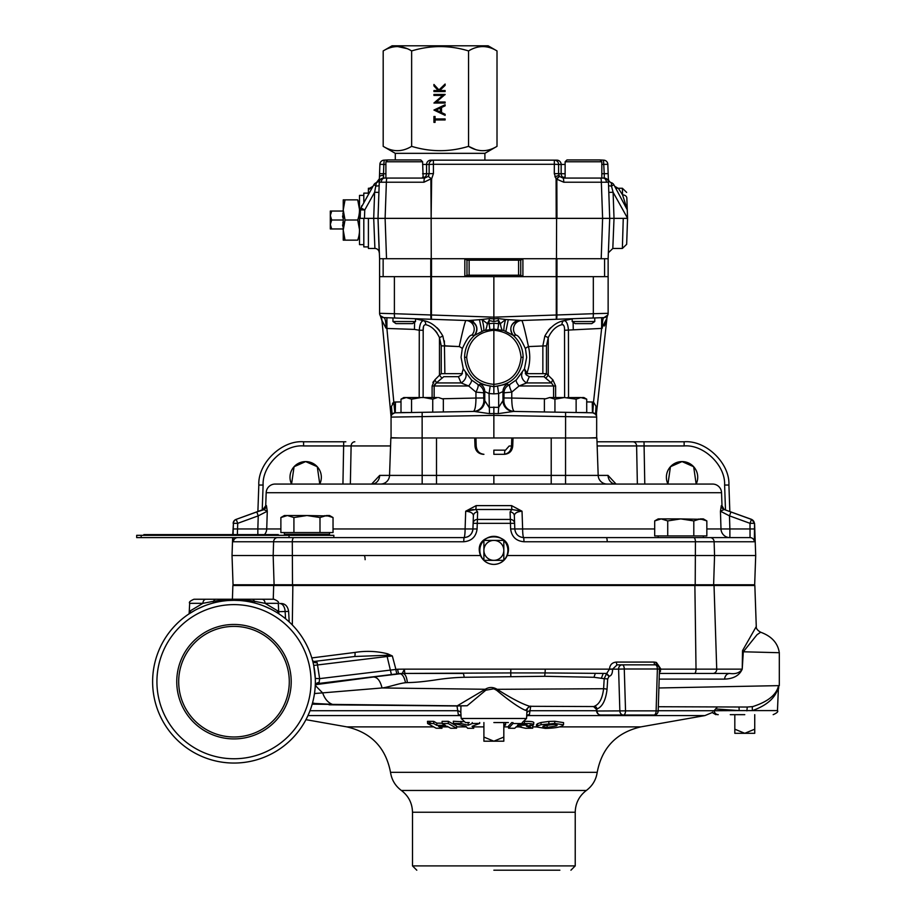 <?xml version="1.0" encoding="UTF-8"?>
<svg xmlns="http://www.w3.org/2000/svg" width="916" height="916" viewBox="0 0 916 916"><rect width="100%" height="100%" fill="white"/><g stroke="black" fill="none" stroke-linecap="round" stroke-linejoin="round"><path stroke-width="1.37" d="M313.879 661.489L354.744 656.497L386.964 655.272L387.125 656.497L313.707 665.428L315.287 678.435L319.627 678.63L319.146 682.489L317.176 683.645A4.305 3.412 82.1 0 0 317.108 683.657L315.253 685.672M232.401 599.247L232.882 585.496L754.841 585.496L756.273 626.533C756.032 628.49 757.498 630.391 760.669 632.223L757.017 634.719L743.311 651.78L742.223 669.138C739.475 675.458 733.579 678.79 724.533 679.122C725.094 675.619 726.8 673.729 729.64 673.443L712.9 673.443L729.64 673.443C735.502 674.29 739.693 672.859 742.223 669.138L742.533 650.646L743.311 651.78L779.31 652.719C777.867 643.066 771.65 636.242 760.658 632.223L760.669 632.223M594.095 706.499L594.335 706.282C599.35 704.29 602.442 698.439 603.598 688.729L604.205 678.676L593.969 677.29L544.699 676.294L464.252 677.29L463.439 673.443L402.216 673.443L510.762 672.928L510.83 669.138L609.472 669.138C609.861 664.798 612.186 662.44 616.445 662.073A2.862 0.676 -90 0 0 617.121 664.844L612.598 669.138C612.506 673.512 611.373 675.859 609.174 676.214L606.69 673.443L609.472 669.138L612.598 669.024M616.445 662.073L654.161 662.073L656.417 662.463L660.963 669.138L659.463 669.104M659.463 669.127L658.192 710.988L656.119 710.862L657.379 669.001L659.463 669.127A4.156 4.156 0 0 0 655.306 664.844A4.156 3.595 -90 0 1 656.497 665.073M746.861 710.85L747.284 707.026L752.734 706.591A4.305 0.962 -100 0 0 752.494 710.587L777.466 710.587L778.486 686.198C776.425 696.95 767.757 705.068 752.494 710.587L739.097 710.587L715.694 708.938L714.091 710.724A4.305 4.019 90 0 0 718.098 714.663L717.594 714.663M194.513 610.537L188.719 614.075A81.364 81.364 0 0 0 233.981 763.051A81.364 81.364 0 0 1 152.617 681.687A81.364 81.364 0 0 1 233.981 600.323L228.45 600.507M204.268 605.934L197.364 609.025M239.545 600.507L233.981 600.323A81.364 81.364 0 0 1 315.356 681.687A81.364 81.364 0 0 1 233.981 763.051A81.364 81.364 0 0 0 315.253 685.649L315.31 684.229M233.981 624.46A57.227 57.227 0 0 0 176.754 681.687A57.227 57.227 0 0 0 233.981 738.914A57.227 57.227 0 0 0 291.208 681.687A57.227 57.227 0 0 0 233.981 624.46M233.981 626.395A55.292 55.292 0 0 0 178.689 681.687A55.292 55.292 0 0 0 233.981 736.979A55.292 55.292 0 0 0 289.284 681.687A55.292 55.292 0 0 0 233.981 626.395M233.981 599.247L205.917 599.247A4.305 3.023 90 0 0 202.905 603.323L189.681 603.323C188.707 602.27 190.139 600.907 193.974 599.247L273.987 599.247C277.834 600.907 279.266 602.27 278.292 603.323L265.067 603.323A4.305 3.023 -90 0 0 262.056 599.247M526.895 711.847L526.952 710.186L525.555 710.358C519.395 707.873 509.731 701.164 496.575 690.24L493.861 688.798L485.824 690.183L467.16 705.755L457.244 705.835L485.24 689.267A4.305 0.985 -121.6 0 1 485.824 690.183M461.046 716.152L458.332 714.675L456.992 705.984L467.16 705.755M460.954 705.915L460.828 711.904M456.546 728.231L456.637 726.056L448.336 721.316L442.085 721.361L442.176 723.56L445.439 725.357L436.829 725.357L433.692 723.56L427.589 723.514L436.153 728.231L441.947 728.289L438.501 726.308L447.18 726.308L450.752 728.277L456.546 728.231L448.279 723.514L442.176 723.56M442.165 723.171L436.875 723.159L433.737 721.361L427.486 721.316L431.55 723.548M463.038 721.797L453.328 721.236L453.477 723.434L465.878 726.296L467.664 728.277L473.709 728.277L473.503 725.77M469.29 722.552L466.13 722.552M559.871 870.2L493.861 870.2M508.369 722.552L493.861 722.552M744.777 714.663L730.27 714.663M617.121 664.844L655.306 664.844A4.156 2.084 90 0 1 657.379 669.001L624.277 669.001L625.536 710.862L656.119 710.862A4.156 2.084 90 0 1 654.035 715.018L600.656 715.018A4.156 3.664 -90 0 1 596.98 711.011L597.049 711.011A4.156 3.595 90 0 0 600.656 715.018L631.227 715.018M405.193 673.443A4.156 0.721 -90 0 1 404.483 669.138L510.83 669.138M464.252 677.29C455.149 677.462 445.474 678.355 435.215 679.981C424.703 681.47 416.333 682.477 407.322 682.592L405.513 682.706C404.288 676.935 402.353 673.913 399.685 673.638L402.216 673.443L404.483 669.138L397.67 669.218A4.305 0.779 82.9 0 0 398.987 673.638L317.096 683.657M405.513 682.706C398.139 683.554 388.224 687.332 382.029 687.962C380.3 680.863 377.461 677.21 373.51 676.993L402.868 673.443C405.296 673.878 406.784 676.924 407.322 682.592M510.83 676.294L510.762 672.928L545.054 672.928L545.272 669.138M544.699 676.294L545.054 672.928L606.69 673.443M609.483 669.264L624.277 669.001A4.156 2.084 90 0 0 622.193 664.844A4.156 3.595 90 0 0 618.598 669.138L619.857 711.011A4.156 3.595 90 0 0 623.464 715.018A4.156 2.084 90 0 0 625.536 710.862L597.049 711.011L596.682 709.224M656.417 662.463A2.862 0.824 -70.3 0 0 656.2 664.936M600.656 715.018L600.656 715.018C598.469 714.835 597.083 713.507 596.476 711.045L596.98 711.011M654.161 662.073A2.862 0.882 -90 0 0 655.055 664.844M609.174 676.214L607.697 678.916L607.045 689.336C605.762 700.225 602.407 706.786 596.957 709.018A2.862 2.462 72.8 0 0 594.335 706.282M607.697 678.916L604.205 678.676L606.632 673.443M608.831 676.283L606.163 673.592M601.365 678.264L603.209 673.443M593.969 677.29L595.308 673.443M315.688 684.664L373.51 676.993M607.045 689.336A2.862 0.653 5.5 0 0 603.598 688.729L497.136 689.313C493.129 686.92 489.155 686.908 485.24 689.267L382.029 687.962L314.486 693.549M312.425 703.316L332.439 704.381C328.02 702.721 324.768 698.908 322.672 692.954L315.287 685.489M457.244 705.835L312.184 704.164M317.154 662.589A4.305 2.805 -14.8 0 1 312.654 660.883L317.154 662.589L319.627 678.63L395.918 669.436A4.305 0.79 82.9 0 0 397.258 673.855M311.806 657.928L354.984 652.432C365.965 650.658 376.854 651.116 387.651 653.806L392.346 655.982L387.125 656.497L391.441 674.577M387.651 653.806A4.305 0.87 -66.5 0 1 386.964 655.272L392.346 655.982L395.918 669.436L397.67 669.218M289.193 621.907L288.632 611.396L278.384 611.693M285.563 618.747L285.116 611.396A8.599 5.29 90 0 0 279.849 603.541L281.704 603.541C285.483 603.919 287.796 606.541 288.632 611.396M724.533 679.122L659.154 679.111M659.325 673.443L694.397 673.443L659.325 673.443M659.337 673.031L660.963 669.138L716.724 669.138A4.156 3.824 90 0 1 712.9 673.443L694.397 673.443A4.156 1.626 90 0 0 696.023 669.138L694.878 585.496M742.533 650.646L756.273 626.533M718.236 714.663L718.236 714.663A4.305 4.019 -90 0 1 714.217 710.587L717.411 706.934M655.707 662.257L654.173 662.279M752.734 706.591C767.952 701.725 776.562 694.74 778.531 685.637L778.715 686.782M658.89 687.973L778.531 685.637A4.305 3.985 -159 0 0 778.486 686.198M778.634 688.397L778.818 685.615A4.305 4.042 1.7 0 0 778.749 686.187M658.203 710.724L714.091 710.724C711.583 713.198 711.583 713.198 714.091 710.724C711.583 713.198 711.583 713.198 714.091 710.724L739.097 710.587A4.305 0.733 -86.6 0 0 738.926 707.026M712.682 712.133L712.19 712.556L715.9 714.663M427.486 721.316L427.589 723.514M436.875 723.159L436.829 725.357M433.737 721.361L433.692 723.56M442.039 726.319L441.947 728.289M448.336 721.316L448.279 723.514M505.632 722.793L505.552 724.98L503.823 724.018M503.823 725.953L505.552 724.98M554.741 723.468L541.058 724.682L537.589 725.884L536.513 726.915L545.295 728.392C553.493 728.231 559.172 727.384 562.321 725.861L563.5 724.819L554.741 723.468L554.764 721.27L548.867 721.442L548.879 723.64M548.867 721.442L541.001 722.495L541.058 724.682M541.001 722.495L537.509 723.697L537.589 725.884M537.509 723.697L536.433 724.739L536.513 726.915L532.769 726.88M543.738 725.919L552.852 724.464C556.997 724.579 558.13 725.048 556.264 725.907L547.127 727.441C542.982 727.293 541.848 726.789 543.738 725.919L542.89 726.651M554.123 724.487L545.673 725.209M556.195 723.72L556.264 725.907M547.15 725.243L547.127 727.441M563.5 724.819L563.58 722.632L554.764 721.27M530.742 706.099L529.391 714.675L526.677 716.152M526.837 713.049A4.305 3.057 -174.1 0 1 530.559 710.724L596.465 710.724M530.307 706.225L527.845 707.793L526.952 710.186M527.822 715.579L526.711 715.579A4.305 3.87 -144.3 0 1 529.391 714.675M526.689 715.808A4.305 3.904 -113.8 0 1 528.143 715.579L704.942 715.579L640.868 726.88L559.527 726.88M511.769 722.552L508.529 726.056L508.62 728.231L514.632 728.289L517.025 726.399L525.521 728.277L532.688 728.197L526.425 726.251L533.581 724.888L533.799 722.449M512.949 722.552L512.971 723.514L508.62 728.231M533.581 724.888C533.753 723.88 530.685 723.434 524.376 723.571L512.971 723.514M533.662 722.701C533.845 721.682 530.753 721.247 524.387 721.373L524.376 723.571M531.784 725.632L532.814 726.022L532.688 728.197M517.403 725.495L518.341 724.533L527.124 725.003L517.403 725.495M461.023 721.316L461 723.503L453.477 723.434M468.145 723.033L468.168 725.243L461 723.503M472.221 722.552L472.244 723.503L468.168 725.243M479.709 722.552L479.663 723.434L472.244 723.503M473.709 728.277L472.061 726.308L479.663 723.434M461.034 715.808A4.305 3.904 -66.2 0 0 459.58 715.579L307.959 715.579M459.901 715.579L461.011 715.579A4.305 3.87 -35.7 0 0 458.332 714.675M460.885 713.049A4.305 3.057 -5.9 0 0 457.164 710.724L309.997 710.724M529.711 706.282C522.36 704.095 511.494 698.439 497.136 689.313L496.575 690.24M596.476 711.045L596.396 709.293L593.545 706.557L529.402 706.293L525.555 710.358M278.304 613.182L279.243 614.075A4.305 4.122 123.8 0 1 277.456 610.72L278.418 613.285M277.456 610.72L265.067 603.323L254.327 601.285C240.713 599.282 227.157 599.282 213.634 601.285L202.905 603.323L190.505 610.72L189.543 613.285M270.598 609.025L263.716 605.945M255.335 603.163A4.305 1.889 105.2 0 1 254.327 601.285A4.305 2.508 -90 0 0 252.209 599.247M212.638 603.163A4.305 1.889 74.8 0 0 213.634 601.285A4.305 2.508 90 0 1 215.764 599.247M189.669 613.182L188.719 614.075A4.305 4.122 56.2 0 0 190.505 610.72M319.146 682.489A4.305 3.378 2.8 0 0 315.253 685.649M456.992 705.984L329.05 704.805M660.493 671.565A2.862 1.34 20.1 0 0 659.383 671.577M660.963 669.253L659.463 669.195M354.984 652.432A4.305 1.122 -97.2 0 1 354.389 656.543M503.823 741.193L493.861 741.193L483.9 737.059L483.9 741.193L493.861 741.193L503.823 737.059L503.823 741.193L503.823 722.552M483.9 741.193L483.9 722.552M754.738 714.663L754.738 733.304L744.777 733.304L734.815 729.182L734.815 733.304L744.777 733.304L754.738 729.182L754.738 730.224M734.815 733.304L734.815 714.663M392.38 437.963L390.846 437.963L389.54 475.404A8.965 8.965 0 0 1 380.587 484.06L275.132 484.06A8.965 8.965 0 0 0 266.178 492.705L265.72 505.746L266.419 505.621L267.277 511.22L266.728 528.967L257.843 528.967L258.243 515.857L256.778 511.964L264.69 509.445M722.003 505.746L724.121 509.502L751.75 519.441L754.566 523.334L754.337 541.757L524.009 541.757C516.12 541.058 511.666 536.787 510.636 528.967L510.441 523.334L477.282 523.334L477.087 528.967C476.045 536.81 471.591 541.07 463.714 541.757L463.965 537.612A8.965 1.122 90 0 0 465.099 528.967L465.694 511.22L476.148 505.621L511.575 505.621L522.028 511.22L522.635 528.967A8.965 1.122 -90 0 0 523.757 537.612L750.044 537.612L750.009 523.334L729.48 515.857L720.445 511.22L721.304 505.621L722.003 505.746L721.545 492.705L266.178 492.705M706.843 528.967L720.995 528.967L720.445 511.22L720.995 528.967L729.88 528.967L729.88 537.612L750.044 537.612A4.305 4.294 -90 0 1 754.337 541.757M275.132 484.06L712.591 484.06A8.965 8.965 0 0 1 721.545 492.705M712.591 484.06L615.77 484.06A8.965 7.729 -90 0 1 608.041 475.404L616.079 484.06M682.054 461.584A15.664 15.664 0 0 1 696.16 484.06L693.664 466.725L682.054 461.584L670.443 466.725L667.947 484.06A15.664 15.664 0 0 1 682.054 461.584M480.808 555.531L480.476 555.531C471.328 530.627 516.418 530.696 507.258 555.531L755.7 555.531L754.67 584.786L233.053 584.786L232.023 555.531L480.476 555.531C483.167 561.165 487.633 564.13 493.861 564.416C500.09 564.13 504.556 561.176 507.258 555.531L506.914 555.531M233.088 534.601L233.42 523.334L232.756 534.601M232.653 537.612L232.023 555.531M463.714 541.757L233.397 541.757L233.053 537.612M233.156 523.334A4.305 4.305 0 0 1 235.984 519.441L256.778 511.964M305.669 461.584A15.664 15.664 0 0 1 319.776 484.06L317.28 466.725L305.669 461.584L294.07 466.725L291.563 484.06A15.664 15.664 0 0 1 305.669 461.584M583.171 475.404L583.824 475.404M513.555 411.421L498.247 413.643L498.67 407.345L502.999 400.601A10.752 10.752 -89 0 0 513.555 411.421L592.434 412.795A4.305 4.305 0 0 1 596.671 417.101L565.584 416.631L565.584 437.963L596.877 437.963L598.182 475.404L590.568 475.404M592.125 484.06L607.136 484.06A8.965 8.965 0 0 1 598.182 475.404L608.041 475.404M396.525 475.404L401.884 475.404M404.551 475.404L403.899 475.404M498.247 413.643L493.861 413.505L493.861 437.963L390.846 437.963L389.54 475.404L422.173 475.404L422.173 484.06L395.598 484.06M436.508 439.188L436.508 475.404L551.214 475.404L551.214 484.06L436.508 484.06L436.508 475.404L422.173 475.404L422.127 415.612M551.214 437.963L551.214 475.404L565.55 475.404L565.55 484.06L551.214 484.06M596.877 437.963L588.519 437.963L596.671 437.711L596.671 417.101M503.789 454.313C508.449 453.706 511.025 450.935 511.529 446.012L509.159 446.012L505.586 450.1M477.087 528.967L472.919 528.967L473.125 523.334A4.305 4.042 -178 0 1 477.373 519.441L510.349 519.441L510.441 523.334L514.609 523.334A4.305 4.042 178 0 0 510.349 519.441L510.098 511.964L511.861 509.502L475.862 509.502L477.637 511.964L477.282 523.334L473.125 523.334L472.919 528.967A8.965 8.965 0 0 1 467.32 536.959M292.513 584.786L292.296 541.757A4.305 1.683 -90 0 1 293.979 537.612L463.965 537.612C469.255 537.131 472.244 534.246 472.919 528.967L333.035 528.967M477.637 511.964A4.305 4.042 -178 0 0 473.377 515.857C473.332 513.258 470.767 511.7 465.694 511.22L475.862 509.502L476.148 505.621M510.636 528.967L514.803 528.967L514.597 523.322L514.803 528.967C515.468 534.234 518.456 537.12 523.757 537.612L524.009 541.757M473.125 523.334L473.377 515.857M511.861 509.502L522.028 511.22L511.861 509.502L511.575 505.621M654.688 528.967L514.803 528.967M522.028 511.22C516.956 511.7 514.391 513.258 514.345 515.857A4.305 4.042 178 0 0 510.098 511.964M514.345 515.857L514.609 523.334M364.053 555.531A4.305 1.076 90 0 1 365.129 559.687M397.361 537.612L463.965 537.612M465.786 511.185L473.343 509.445M257.888 511.46L258.816 485.033C257.728 463.29 281.899 439.943 303.585 441.787L345.824 441.787M606.266 537.612A4.305 0.95 -90 0 1 607.216 541.757M475.931 437.963L476.205 446.012C476.709 450.947 479.286 453.718 483.934 454.313L483.201 454.313C478.255 453.775 475.519 451.004 474.992 446.012L474.717 437.963M354.824 441.787A4.305 3.71 90 0 0 351.114 445.943L303.585 445.943C283.983 444.271 262.125 465.374 263.11 485.033L262.239 509.88M263.602 509.502L267.277 511.22L263.602 509.502A4.305 4.282 79.2 0 0 266.419 505.621L265.72 505.746L266.419 505.621M266.739 510.452L267.277 511.22L258.243 515.857L237.713 523.334L236.248 519.441A4.305 4.294 -90 0 0 233.42 523.334L237.713 523.334L237.359 534.601M233.225 528.967L257.843 528.967L257.843 534.601M233.397 541.757A4.305 4.294 -90 0 1 237.679 537.612M274.102 584.786L273.163 555.531L273.609 541.757A4.305 3.962 -90 0 1 277.559 537.612M493.861 584.786L734.346 584.786L493.861 584.786M597.014 441.787L684.138 441.787C705.824 439.943 730.006 463.29 728.907 485.033L729.834 511.46M725.483 509.88L724.613 485.033C725.598 465.374 703.74 444.271 684.138 445.943L597.152 445.943M720.445 511.22L724.121 509.502L751.475 519.441L750.009 523.334L754.303 523.334A4.305 4.294 -90 0 0 751.475 519.441L751.75 519.441M754.498 528.967L729.88 528.967L729.48 515.857L730.945 511.964M724.121 509.502A4.305 4.282 100.8 0 1 721.304 505.621M511.529 446.012L511.792 437.963M504.521 454.313L504.853 450.157L493.861 450.157L493.861 454.313L504.521 454.313C509.456 453.786 512.193 451.015 512.731 446.012L513.006 437.963M373.739 483.82L371.965 484.06A8.965 7.729 90 0 0 379.682 475.404L389.54 475.404M280.88 528.967L266.728 528.967L267.277 511.22M654.688 520.918L658.192 518.903L661.215 518.903L667.73 520.918L680.771 518.903L661.215 518.903L654.688 520.918L654.688 535.917L667.73 535.917L667.73 520.918L680.771 518.903L693.801 520.918L700.316 518.903L706.843 520.918L706.843 535.917L693.801 535.917L693.801 520.918M703.362 519.361L680.771 518.903M706.843 520.918L703.351 518.903L700.316 518.903M698.679 519.04L697.591 519.269M693.801 535.917L667.73 535.917L693.801 535.917M703.351 535.917L703.351 537.612L658.192 537.612L658.192 535.917M280.88 517.54L284.384 515.525L287.406 515.525L293.921 517.54L306.963 515.525L287.406 515.525L280.88 517.54L280.88 532.551L293.921 532.551L293.921 517.54L306.963 515.525L319.993 517.54L326.508 515.525L333.035 517.54L333.035 532.551L319.993 532.551L319.993 517.54M329.554 515.994L306.963 515.525M333.035 517.54L329.542 515.525L326.508 515.525M324.871 515.662L323.783 515.903M319.993 532.551L293.921 532.551L319.993 532.551M329.542 532.551L329.542 534.246L284.384 534.246L284.384 532.551M567.451 397.578L580.824 397.544L576.13 399.158L564.382 397.544L554.936 399.17L549.657 397.544L544.379 399.17L544.379 411.96L514.426 411.433C512.731 410.643 511.838 406.177 511.758 398.048L545.157 398.746M586.721 401.906L592.251 402.01L592.434 412.795L576.782 412.521L592.434 412.795L576.782 412.521L586.721 412.521L586.721 399.17L580.824 397.544M576.13 412.509L576.13 399.158M554.936 412.143L554.936 399.17M549.657 397.544L564.382 397.544M582.004 397.544L583.904 397.544L586.698 399.158M403.819 397.544L406.28 397.544L401.002 399.17L403.819 397.544M386.895 317.726L392.964 317.944L392.964 321.527L395.964 323.634L412.532 323.634L415.543 321.527L415.543 318.722L431.436 319.283L383.735 317.612L386.895 317.726L386.895 328.443L394.819 412.83L392.14 414.25L391.441 406.441L393.857 402.124L395.472 402.01L395.288 412.795L410.94 412.521L395.288 412.795L410.94 412.521L401.002 412.521L401.002 399.17M405.719 397.544L437.447 397.544L432.741 399.158L432.741 412.143M424.074 397.578L432.741 399.158M414.605 322.18L414.456 329.405L386.895 328.443L385.968 328.123L381.972 320.508L391.006 416.093A10.752 10.122 180 0 1 391.063 417.101A4.305 4.305 0 0 1 395.288 412.795L474.167 411.421L443.344 411.96L443.344 399.17L438.615 397.544M411.559 412.509L411.559 399.17L421.005 397.544M411.559 399.17L406.28 397.544M333.836 535.322L333.836 537.612L136.69 537.612L136.69 535.322L333.836 535.322M483.9 560.249A14.038 14.038 0 0 1 483.9 540.486L483.9 550.367A9.961 9.961 0 0 0 493.861 560.34L503.823 560.34L503.823 550.367A9.961 9.961 0 0 1 493.861 560.34L483.9 560.34L483.9 550.367A9.961 9.961 0 0 1 493.861 540.406L483.98 540.406A14.038 14.038 0 0 1 503.743 540.406L483.9 540.406L483.9 550.367M493.861 540.406A9.961 9.961 0 0 1 503.823 550.367L503.823 540.486A14.038 14.038 0 0 1 503.823 560.249L503.823 560.34M503.743 560.34A14.038 14.038 0 0 1 483.98 560.34L503.743 560.34M493.861 386.518C476.068 384.8 466.313 375.056 464.595 357.309C464.767 348.538 468.087 341.21 474.58 335.325L471.706 335.164C469.576 335.096 466.416 339.641 462.248 348.801L461.057 357.309L463.278 368.839L471.385 379.888L479.125 385.27L480.099 383.987L493.861 386.701L507.624 383.987L508.598 385.27L516.338 379.888L524.456 368.839L526.666 357.309L525.475 348.801C521.307 339.653 518.158 335.107 516.017 335.164L513.143 335.325C519.635 341.21 522.967 348.538 523.128 357.309C521.387 375.079 511.632 384.812 493.861 386.518L493.861 384.376C510.246 382.705 519.315 373.694 521.055 357.309C519.315 340.935 510.246 331.913 493.861 330.241C477.476 331.913 468.408 340.935 466.668 357.309C468.408 373.694 477.476 382.705 493.861 384.376L493.861 329.13L483.877 330.527L474.58 335.325C478.679 328.523 476.904 323.577 469.278 320.497L482.034 319.489A8.599 1.74 -100 0 1 483.877 330.527M490.14 386.46L489.052 393.548L484.759 391.567L483.717 392.815L475.942 392.117L468.66 385.98L461.103 382.934L458.424 376.682L443.768 376.682L436.314 382.934L434.15 385.98L434.894 384.125M493.861 407.013L493.861 413.505L489.476 413.643L474.167 411.421A10.752 10.752 89 0 0 484.724 400.601L489.052 407.345L498.67 407.345L498.67 393.548L493.861 393.857L493.861 386.701M498.19 318.539L498.67 323.68L500.422 323.6L498.67 320.566L493.861 321.539L493.861 318.905L498.19 318.539L505.689 319.489A8.599 1.74 -80 0 0 503.846 330.527L493.861 329.13L493.861 323.222L498.67 323.68L497.823 329.416M493.861 321.539L489.052 320.566L489.533 318.539L493.861 318.905L493.861 276.655M553.573 397.544L553.573 385.98L551.421 382.934L543.955 376.682L546.463 373.648L552.898 379.888L555.611 385.98L555.611 397.544M522.212 372.743A8.599 6.836 -147.5 0 0 526.62 382.934L551.421 382.934L545.73 378.228L548.26 375.182L548.26 337.615L546.463 345.836L546.463 373.648L542.856 373.648L542.856 345.836L544.86 336.058C549.829 327.287 556.184 322.157 563.89 320.68C566.432 320.737 567.954 323.921 568.447 330.241L568.538 397.544M596.476 413.185L596.591 416.299A10.752 10.752 0 0 1 596.476 413.185A10.752 10.752 0 0 0 596.591 416.311L595.583 414.25L592.801 412.818L593.522 402.078L596.007 406.28L596.476 413.185L606.942 318.184L601.64 328.409L564.531 330.264C564.68 326.565 563.844 324.699 562.012 324.665C556.321 326.004 551.73 330.321 548.26 337.615L544.86 336.058M562.012 324.665A4.305 3.412 75.5 0 1 563.89 320.68L573.267 318.688M565.561 412.326L565.596 415.612M474.11 411.421L473.309 411.433A10.752 10.752 89 0 0 483.866 400.624L484.724 400.601M473.309 411.433C474.992 410.643 475.885 406.177 475.965 398.048L483.751 397.979L483.866 400.624M432.112 397.544L432.112 385.98L434.825 379.888L439.474 375.182L441.993 378.228L443.768 376.682M434.825 379.888A4.305 1.019 -127.7 0 1 436.314 382.934L461.103 382.934A8.599 6.836 -32.5 0 0 465.511 372.743M556.882 276.655L556.882 314.99A4.305 0.744 88 0 1 556.287 319.283L572.191 318.722L572.191 321.527L575.191 323.634L591.759 323.634L594.77 321.527L572.191 321.527M502.151 330.092A8.599 3.286 -100.9 0 1 500.422 323.6L505.689 319.489L521.799 320.486C522.738 321.676 524.96 330.367 528.463 346.58C530.582 355.603 530.066 364.408 526.952 373.007L528.521 373.648L525.28 373.648M493.861 319.215L493.861 320.337M380.907 316.421L380.277 315.665A10.752 10.752 0 0 1 380.3 315.676A4.305 4.305 0 0 1 379.59 313.318L379.59 258.724L378.01 218.363L373.705 218.363L374.621 192.257L376.373 182.708A4.305 4.305 0 0 0 373.888 184.723L360.996 207.898L368.404 194.478L368.404 188.249L370.888 188.249M471.706 335.164A8.599 8.576 -88 0 0 465.923 320.486L414.456 318.688L423.81 320.68C431.528 322.146 437.882 327.275 442.863 336.058L444.867 345.836L459.26 346.58C462.775 330.332 464.996 321.642 465.923 320.486L469.278 320.497M566.786 322.718L565.63 321.092M565.619 321.081L564.806 320.692M601.629 317.703L594.77 317.944L601.629 317.703L601.64 328.409L593.522 402.078L592.251 402.01L593.522 402.078L592.801 412.818M596.316 408.444L596.007 406.292L595.583 414.25A4.305 4.305 0 0 0 593.488 412.944L593.557 412.967M604.32 326.016L605.476 323.474M605.51 323.382L606.942 318.184A10.752 10.752 0 0 1 607.777 315.047A10.752 10.752 0 0 0 606.942 318.184M607.777 315.047L603.987 317.612A10.752 2.015 -92 0 0 602.339 328.146M592.732 318.012A4.305 0.744 -92 0 0 593.328 313.707L608.132 313.318A4.305 4.305 0 0 1 603.987 317.612L517.597 320.634M550.711 327.733L548.386 330.207M562.653 324.596L563.226 324.814M593.992 413.116L595.377 414.032M573.107 322.18L573.267 329.394M513.624 335.542A8.599 8.576 -92 0 1 519.097 320.577L556.287 319.283L556.287 276.655M603.987 317.612A4.305 4.305 0 0 0 608.132 313.318L608.132 258.724L609.712 218.363L602.613 218.363L601.343 182.215A4.305 0.744 -90 0 0 600.598 178.07L604.148 178.07L601.823 178.07L604.148 178.07L604.308 175.368L603.529 160.151L599.991 159.934L601.823 161.766L601.823 178.07M380.277 315.665A10.752 10.752 0 0 1 381.972 320.508A10.752 10.752 0 0 0 380.277 315.665L383.735 317.612A4.305 4.305 0 0 1 379.59 313.318L394.395 313.707L394.395 276.655M474.099 335.542A8.599 8.576 -88 0 0 468.626 320.577L431.436 319.283A4.305 0.744 -88 0 1 430.841 314.99L430.841 276.655M431.436 319.283L431.436 314.99L493.861 317.165L593.328 313.707L593.328 276.655M392.14 414.25L391.258 415.784M391.006 416.093L391.441 406.441M393.811 402.135L392.426 403.452M391.43 406.475L391.109 408.536M391.075 408.902L390.937 410.7M390.914 411.341L390.892 413.276M390.914 414.147L390.937 414.822M380.3 315.688L382.453 322.272M392.128 414.261L391.647 414.937M392.346 414.032L393.594 413.173M433.715 381.159L432.867 382.602M441.26 373.648L439.474 375.182L439.474 337.615L441.26 345.836L441.26 373.648L444.867 373.648L444.363 340.855M423.81 320.68C421.268 320.749 419.757 323.943 419.276 330.252C419.768 323.921 421.28 320.737 423.81 320.68A4.305 3.412 -75.5 0 1 425.688 324.665C423.879 324.699 423.032 326.565 423.181 330.264L423.444 327.046M435.329 330.687L437.001 332.794M439.325 330.207L437.001 327.722M462.443 373.648L444.867 373.648M472.885 320.726L473.732 322.398M381.319 317.692A10.752 10.752 0 0 1 381.537 318.333M383.735 317.612A10.752 2.588 -88 0 1 385.968 328.123M419.196 397.544L419.276 330.252L414.456 329.405M419.276 330.252L423.181 330.264L423.123 397.544M442.863 336.058L439.474 337.615C435.982 330.321 431.39 325.993 425.688 324.665M442.577 398.746L475.965 398.048L475.942 392.117A8.599 2.084 -60.5 0 0 477.889 384.697M422.161 412.326L422.15 416.631L391.063 417.101L391.063 437.711L399.204 437.963M598.182 475.404L565.55 475.404L565.55 437.963L493.861 437.963M474.213 411.433A10.752 10.729 149 0 0 484.759 400.635L484.759 391.567A8.599 8.588 -140.4 0 0 480.099 383.987M489.476 413.643L489.052 393.548L493.861 393.857M507.624 383.987A8.599 8.588 -39.6 0 0 502.964 391.567L502.964 400.635A10.752 10.729 -149 0 0 513.51 411.433M502.999 400.601L503.857 400.624A10.752 10.752 -89 0 0 514.426 411.433M503.857 400.624L503.972 397.979L511.758 398.048L511.781 392.117L504.006 392.815L502.964 391.567L498.67 393.548L497.583 386.46M463.278 368.839L461.55 374.827L458.424 376.682M471.385 379.888A8.599 2.496 -46 0 1 468.66 385.98L434.15 385.98L434.15 397.544M479.125 385.27A8.599 8.588 -140.3 0 1 483.717 392.815L483.751 397.979M508.598 385.27A8.599 8.588 -39.7 0 0 504.006 392.815L503.972 397.979M509.834 384.697A8.599 2.084 -119.5 0 0 511.781 392.117L519.063 385.98A8.599 2.496 -134 0 1 516.338 379.888M526.952 373.007L524.456 368.839L526.173 374.827L529.299 376.682L526.62 382.934L519.063 385.98L555.611 385.98M543.955 376.682L529.299 376.682M551.421 382.934A4.305 1.019 127.7 0 1 552.898 379.888M528.521 373.648L542.856 373.648M546.463 345.836L528.463 346.58A8.599 1.786 -15.7 0 0 525.475 348.801M521.799 320.486A8.599 8.576 -92 0 0 516.017 335.164M518.445 320.497C510.59 323.508 508.815 328.443 513.143 335.325L503.846 330.527M481.85 331.249L479.434 319.604M489.533 318.539L482.034 319.489L487.301 323.6A8.599 3.286 -79.1 0 1 485.572 330.092M493.861 323.222L489.052 323.68L489.052 320.566L487.301 323.6L489.052 323.68L489.911 329.416M508.288 319.604L505.884 331.249M462.248 348.801A8.599 1.786 15.7 0 0 459.26 346.58L441.26 345.836M428.837 175.368L428.241 176.41L431.631 178.895L431.138 218.592L430.886 178.895L423.971 182.215L379.27 182.215A4.305 4.305 0 0 1 383.575 178.07L423.158 178.07L422.597 161.766L420.765 159.934L387.743 159.934L385.899 161.766L385.899 178.07L383.529 178.07L424.715 178.07L428.241 176.41L429.146 173.765L429.112 164.445L422.597 164.445M422.597 177.177L424.887 177.177A4.305 4.282 90 0 0 426.57 173.765L426.57 164.445A4.305 4.282 -90 0 1 430.852 160.151L556.871 160.151A4.305 4.282 90 0 1 561.153 164.445L558.611 164.445L558.577 173.765L559.481 176.41L563.008 178.07L600.598 178.07M423.158 178.07L424.887 177.177M368.404 218.363L368.404 248.465L374.907 248.465A4.305 4.305 0 0 1 379.201 252.621L378.01 218.363L379.567 173.616L383.495 173.765L383.575 178.07L385.899 178.07M374.907 248.465L373.705 218.363L360.16 218.363L360.457 209.833A4.305 4.305 0 0 1 360.996 207.898A4.305 4.305 0 0 0 360.457 209.833L364.751 209.982L360.996 207.898M608.808 192.406L613.102 192.257L614.018 218.363L612.815 248.465L622.365 248.465L623.258 218.363M616.834 188.249L622.365 188.249L626.659 192.406M601.823 173.765L608.155 173.616L607.823 164.296L608.453 182.215L563.764 182.215A4.305 0.744 -90 0 0 563.008 178.07M604.148 178.07A4.305 4.305 0 0 1 608.453 182.215A4.305 4.305 0 0 0 604.148 178.07L564.565 178.07L562.756 177.246L565.126 177.177M563.764 182.215L556.092 178.895L554.295 173.616L565.126 173.765M430.852 160.151L433.394 160.151A4.305 4.282 -90 0 0 429.112 164.445L433.394 164.296L433.428 173.616L422.597 173.765M618.437 188.433L614.728 186.326L618.437 188.433L622.559 194.902L622.365 188.249M608.453 182.215L609.712 218.363L627.563 218.363L626.659 244.32L627.563 218.237L613.102 192.257L611.476 186.04A4.305 0.767 -2 0 1 608.567 185.421M613.835 184.723L611.476 186.04L611.35 182.708A4.305 4.305 0 0 1 613.835 184.723L627.265 209.833L626.853 198.108L627.563 218.237M611.35 182.708A4.305 4.305 0 0 1 608.327 178.746L608.579 180.051M626.83 208.092A4.305 4.305 0 0 0 626.727 207.898L622.559 194.902A4.305 3.355 178 0 1 626.853 198.108M431.505 218.363L556.218 218.363L556.092 178.895L559.481 176.41L556.836 178.895L556.962 218.363L602.613 218.363L601.205 258.724L431.253 258.724L431.138 218.592M554.295 173.616L554.329 164.296L558.611 164.445A4.305 4.282 90 0 0 554.329 160.151L556.871 160.151M607.823 164.296A4.305 4.305 0 0 0 603.529 160.151A4.305 4.305 0 0 1 607.823 164.296L601.823 164.445M379.9 164.296A4.305 4.305 0 0 1 384.193 160.151A4.305 4.305 0 0 0 379.9 164.296L379.567 173.616L379.9 164.296L383.827 164.445L383.495 173.765L385.899 173.765M383.415 177.429L383.415 175.368A4.305 1.592 2 0 0 379.464 176.822M387.743 159.934L384.193 160.151L383.827 164.445L385.899 164.445M368.404 189.807L372.995 186.326L369.285 188.433M379.144 180.051L379.396 178.746A4.305 4.305 0 0 1 376.373 182.708A4.305 4.305 0 0 0 379.396 178.746L376.373 182.708A4.305 4.305 0 0 0 373.888 184.723L376.258 186.04A4.305 0.767 2 0 0 379.155 185.421M378.915 192.406L374.621 192.257L364.751 209.982L364.465 218.363L360.16 218.363M360.469 209.569L361.763 205.676M378.01 218.363L385.109 218.363L386.38 182.215A4.305 0.744 -90 0 1 387.125 178.07M423.971 182.215A4.305 0.744 -90 0 1 424.715 178.07M431.253 258.724L386.529 258.724L385.109 218.363L430.76 218.363M428.241 176.41L431.631 178.895L433.428 173.616M556.962 218.363L556.218 218.363M556.47 258.724L556.596 218.592M466.977 260.155L520.746 260.155L520.746 275.224L522.899 276.655L464.824 276.655L464.824 258.724L466.977 260.155L466.977 275.224L464.824 276.655L379.59 276.655M608.132 276.655L522.899 276.655L522.899 258.724L520.746 260.155L520.746 275.224L466.977 275.224M379.59 258.724L386.529 258.724M601.205 258.724L608.132 258.724M363.812 246.885L363.812 218.363M363.812 202.287L363.812 193.127L368.404 193.127L368.404 194.478M422.597 161.766L385.899 161.766M415.543 321.527L392.964 321.527M601.823 161.766L565.126 161.766L566.752 160.151M565.126 161.766L565.126 178.07M566.958 159.934L599.991 159.934M594.77 317.944L594.77 321.527M343.237 199.86L343.237 230.076L345.034 220.012L343.237 209.936L345.034 199.86L343.317 199.86M343.237 230.076L343.237 240.152L345.034 240.152L343.237 230.076L343.317 240.152M342.527 228.966L343.237 229.676L343.237 210.337L342.527 211.046M345.034 240.152L357.709 240.152C360.08 233.42 360.08 226.71 357.709 220.012L359.507 229.687M359.507 209.546L357.709 199.86C360.08 199.86 360.08 199.86 357.709 199.86C360.08 206.558 360.08 213.279 357.709 220.012L345.034 220.012M345.034 199.86L357.709 199.86M363.812 244.629L359.519 244.629L359.519 195.383L363.812 195.383M343.237 228.966L330.31 228.966L330.31 211.046L343.237 211.046M343.237 220.012L331.695 220.012L330.31 215.523L331.695 211.046M342.55 225.015L343.237 227.637L342.916 222.176M343.237 218.684L342.916 213.21M342.55 216.05L342.905 217.813M331.695 228.966L330.31 224.489L331.695 220.012M383.186 50.93L392.059 45.8L488.125 45.8L497.01 50.93C487.541 45.147 478.06 45.147 468.545 50.93C449.642 45.147 430.669 45.147 411.639 50.93C402.181 45.147 392.689 45.147 383.186 50.93L383.186 146.342C392.643 152.125 402.124 152.125 411.639 146.342C430.669 152.125 449.642 152.125 468.545 146.342C478.015 152.125 487.495 152.125 497.01 146.342L484.896 153.338L484.896 160.151M397.544 46.521L407.093 48.64M484.896 153.338L395.288 153.338L383.186 146.342M475.61 149.571L468.545 146.342L468.545 50.93M395.288 153.338L395.288 159.934M433.932 110.057L445.119 104.745L445.119 105.832L441.535 107.493L441.535 112.565L445.119 114.26L445.119 115.359L433.932 110.057L445.119 104.745L445.119 105.832M411.639 50.93L411.639 146.342M497.01 50.93L497.01 146.342M435.077 116.504L435.077 118.943L445.119 118.943L445.119 119.95L435.077 119.95L435.077 122.378L433.932 122.378L433.932 116.504L435.077 116.504M445.119 102.019L445.119 103.027L433.932 103.027L442.737 95.424L433.932 95.424L433.932 94.428L445.119 94.428L436.337 102.019L445.119 102.019L445.119 103.027M433.932 95.424L433.932 94.428L445.119 94.657M435.077 122.378L433.932 122.378M435.077 118.943L445.119 118.943L445.119 119.95M445.119 114.26L445.119 115.359M445.119 90.547L445.119 91.554L433.932 91.554L433.932 90.547L438.192 90.547L433.932 85.886L433.932 84.455L438.947 89.951L445.119 84.032L445.119 85.371L439.714 90.547L445.119 90.547L445.119 91.554L433.932 91.554L433.932 90.547M440.378 108.019L436.108 109.989L440.378 112.015L440.378 108.019M445.119 84.032L445.119 85.371M433.932 85.886L433.932 84.455M143.858 535.322L143.858 534.601L278.281 534.601L271.113 534.601L271.113 535.322M329.256 535.322L329.256 534.246M284.658 535.322L284.658 534.246M233.981 758.757A77.07 77.07 0 0 0 311.051 681.687A77.07 77.07 0 0 0 233.981 604.617A77.07 77.07 0 0 0 156.922 681.687A77.07 77.07 0 0 0 233.981 758.757M460.817 711.778L461.172 718.476L526.551 718.476L522.257 722.552M483.9 726.88L473.755 726.88M466.393 726.88L456.603 726.88M448.199 726.88L442.004 726.88M433.703 726.88L346.855 726.88L305.944 719.667M521.456 726.88L516.017 726.88M508.563 726.88L503.823 726.88M640.868 726.88C616.479 732.571 601.927 747.719 597.209 772.314L390.514 772.314C391.659 779.848 395.277 785.905 401.38 790.474C408.57 795.958 412.269 803.217 412.498 812.24L412.498 865.895L575.225 865.895L570.931 870.2M597.209 772.314C596.064 779.848 592.446 785.905 586.343 790.474L401.38 790.474M586.343 790.474C579.164 795.958 575.454 803.217 575.225 812.24L412.498 812.24M314.199 703.236L312.482 703.122M714.033 585.496L716.724 669.138L742.223 669.138M530.227 725.037L530.158 727.235M520.654 724.545L520.654 725.506M273.254 599.247L273.689 585.496M292.307 624.941L292.845 585.496M493.861 475.404L493.861 484.06M266.728 528.967A8.965 8.885 -90 0 1 264.495 534.601M729.88 537.612A8.965 8.885 90 0 1 720.995 528.967M695.21 584.786L695.427 541.757A4.305 1.683 -90 0 0 693.744 537.612M710.163 537.612A4.305 3.962 -90 0 1 714.114 541.757L714.56 555.531L713.621 584.786M390.571 445.943L351.114 445.943L350.359 484.06M371.644 484.06L379.682 475.404M342.939 484.06L343.706 441.787M303.585 441.787L303.585 445.943M258.816 485.033L263.11 485.033M637.364 484.06L636.609 445.943A4.305 3.71 -90 0 0 632.899 441.787M644.784 484.06L644.017 441.787M684.138 445.943L684.138 441.787M724.613 485.033L728.907 485.033M551.214 475.404L544.734 475.404M141.178 535.322L141.178 537.612M289.032 535.322L289.032 537.612M464.595 357.309L466.668 357.309M523.128 357.309L521.055 357.309M395.472 402.01L401.002 401.918M564.611 397.544L564.531 330.264M432.112 385.98L434.15 385.98M431.436 276.655L431.436 314.99L394.395 313.707A4.305 0.744 -88 0 0 394.991 318.012M395.288 412.795A4.305 4.305 0 0 0 391.063 417.101M565.584 416.631L493.861 415.372L422.15 416.631M595.583 414.25A4.305 4.305 0 0 0 593.488 412.944M381.285 182.169A4.305 3.298 -90 0 1 384.571 178.07M606.438 182.169A4.305 3.298 -90 0 0 603.152 178.07M554.901 176.822L558.886 175.368M565.126 164.445L561.153 164.445L561.153 173.765A4.305 4.282 -90 0 0 562.836 177.177M554.329 160.151L554.329 164.296L433.394 164.296L433.394 160.151M376.373 182.708A4.305 4.305 0 0 0 373.888 184.723M469.129 260.155L469.129 275.224M518.593 260.155L518.593 275.224M383.14 276.655L383.14 258.724M430.76 276.655L430.76 258.724M431.505 276.655L431.505 258.724M556.218 276.655L556.218 258.724M556.962 276.655L556.962 258.724M604.583 276.655L604.583 258.724M151.026 534.601L151.026 535.322M777.466 710.587C778.451 711.618 777.02 712.98 773.173 714.663M654.035 715.018A4.156 4.156 0 0 0 658.192 710.988M461.172 718.476L465.465 722.552M526.906 711.778L526.551 718.476M412.498 865.895L416.791 870.2M575.225 812.24L575.225 865.895M346.855 726.88C371.243 732.571 385.796 747.719 390.514 772.314M712.19 712.556L704.942 715.579M747.777 707.038L658.318 706.728M779.31 685.569L779.31 652.719M189.681 603.323L189.131 613.743M278.292 603.323L278.83 613.743M235.984 519.441L262.892 509.64L265.72 505.746M754.566 523.334L755.7 555.531M613.983 483.82L615.77 484.06M622.365 248.465L626.659 244.32M612.815 248.465L608.522 252.621M363.812 246.896L368.404 246.896"/></g></svg>
